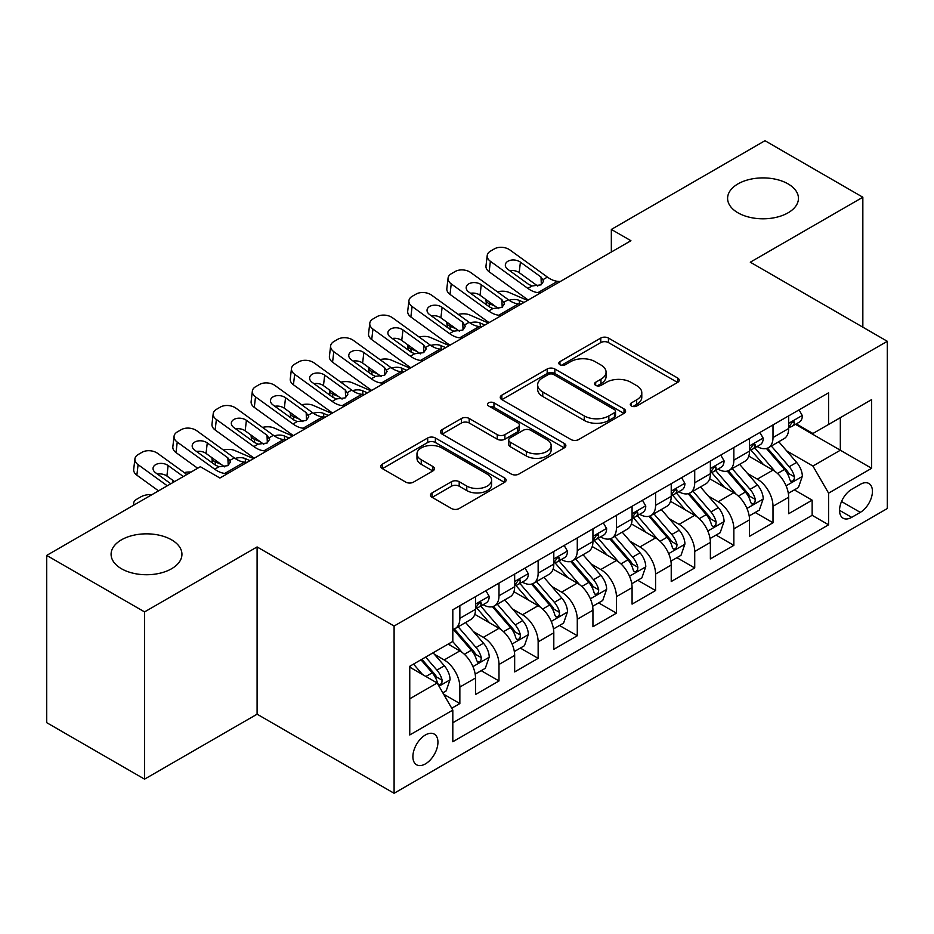 <?xml version="1.0" encoding="UTF-8"?>
<svg xmlns="http://www.w3.org/2000/svg" width="934" height="934" viewBox="0 0 934 934"><rect width="100%" height="100%" fill="white"/><g stroke="black" fill="none" stroke-linecap="round" stroke-linejoin="round"><path stroke-width="1.4" d="M631.419 405.986A3.806 2.195 0 0 0 636.79 405.986L677.617 382.426A5.429 3.141 0 0 0 679.205 380.208A5.429 3.141 0 0 0 677.617 377.99L608.454 338.061A5.429 3.141 0 0 0 600.772 338.061L559.945 361.621A3.806 2.195 0 0 0 558.836 363.174A3.806 2.195 0 0 0 559.945 364.727A3.806 2.195 0 0 0 565.327 364.727L570.616 361.68A17.384 10.04 0 0 1 595.203 361.68L600.959 365.007A17.384 10.04 0 0 1 606.061 372.106A17.384 10.04 0 0 1 600.959 379.204L595.682 382.251A3.806 2.195 0 0 0 594.573 383.804A3.806 2.195 0 0 0 595.682 385.357A3.806 2.195 0 0 0 601.064 385.357L606.341 382.31A17.384 10.04 0 0 1 630.929 382.31L636.696 385.637A17.384 10.04 0 0 1 641.786 392.735A17.384 10.04 0 0 1 636.696 399.834L631.419 402.881A3.806 2.195 0 0 0 630.298 404.434A3.806 2.195 0 0 0 631.419 405.986L631.419 402.881M171.564 539.829A35.434 20.455 0 0 0 132.955 535.392A35.434 20.455 0 0 0 111.088 554.282A35.434 20.455 0 0 0 121.467 568.748A35.434 20.455 0 0 0 160.076 573.184A35.434 20.455 0 0 0 181.943 554.282A35.434 20.455 0 0 0 171.564 539.829M788.074 183.893A35.434 20.455 0 0 0 749.465 179.456A35.434 20.455 0 0 0 727.598 198.347A35.434 20.455 0 0 0 737.965 212.812A35.434 20.455 0 0 0 776.574 217.248A35.434 20.455 0 0 0 798.453 198.347A35.434 20.455 0 0 0 788.074 183.893M425.414 763.895A17.711 10.227 120 0 0 436.984 748.286A17.711 10.227 120 0 0 434.263 734.089A17.711 10.227 120 0 0 425.414 734.965A17.711 10.227 120 0 0 413.844 750.574A17.711 10.227 120 0 0 416.552 764.771A17.711 10.227 120 0 0 425.414 763.895M432.103 492.895A5.429 3.141 0 0 0 430.504 495.113A5.429 3.141 0 0 0 432.103 497.332L451.507 508.528A5.429 3.141 0 0 0 459.189 508.528L504.523 482.353A5.429 3.141 0 0 0 506.123 480.134A5.429 3.141 0 0 0 504.523 477.916L435.372 437.988A5.429 3.141 0 0 0 427.679 437.988L382.345 464.163A5.429 3.141 0 0 0 380.757 466.381A5.429 3.141 0 0 0 382.345 468.599L405.788 482.131A5.429 3.141 0 0 0 413.47 482.131L432.874 470.934A5.429 3.141 0 0 0 434.462 468.716A5.429 3.141 0 0 0 432.874 466.498L421.246 459.785A14.535 8.394 0 0 1 416.984 453.854A14.535 8.394 0 0 1 425.962 446.102A14.535 8.394 0 0 1 441.805 447.911L487.338 474.203A14.535 8.394 0 0 1 491.588 480.134A14.535 8.394 0 0 1 482.621 487.887A14.535 8.394 0 0 1 466.778 486.065L459.189 481.687A5.429 3.141 0 0 0 451.507 481.687L432.103 492.895L432.103 497.332M257.095 546.939L144.56 611.91L46.7 555.415L46.7 722.659L144.56 779.154L257.095 714.183L394.101 793.281L394.101 626.037L257.095 546.939L257.095 714.183M862.841 327.169L862.841 197.226L750.294 262.197L887.3 341.295L394.101 626.037M862.841 197.226L764.981 140.719L611.338 229.425L611.338 252.028M46.7 555.415L200.331 466.72L219.91 478.021L630.917 240.727L611.338 229.425M571.001 439.54A5.429 3.141 0 0 0 578.683 439.54L624.017 413.365A5.429 3.141 0 0 0 625.605 411.147A5.429 3.141 0 0 0 624.017 408.929L554.854 369A5.429 3.141 0 0 0 547.172 369L501.838 395.175A5.429 3.141 0 0 0 500.25 397.394A5.429 3.141 0 0 0 501.838 399.612L571.001 439.54M490.105 406.815A3.806 2.195 0 0 1 493.958 407.352L493.958 402.834L564.276 443.428A5.429 3.141 0 0 1 565.864 445.646A5.429 3.141 0 0 1 564.276 447.865L518.93 474.04A5.429 3.141 0 0 1 511.248 474.04L442.086 434.112L442.086 429.675A5.429 3.141 0 0 0 440.498 431.893A5.429 3.141 0 0 0 442.086 434.112M442.086 429.675L461.489 418.467A5.429 3.141 0 0 1 469.183 418.467L497.227 434.66A5.429 3.141 0 0 0 504.909 434.66L517.786 427.235A5.429 3.141 0 0 0 519.374 425.017A5.429 3.141 0 0 0 517.786 422.798L488.575 405.94A3.806 2.195 0 0 1 487.466 404.387A3.806 2.195 0 0 1 489.813 402.356A3.806 2.195 0 0 1 493.958 402.834M451.729 708.241L459.855 703.559L443.615 694.184M434.368 654.267L444.199 659.941A22.147 12.784 60 0 1 459.855 687.062L475.511 678.014L475.511 694.522L499.001 680.956L481.185 670.67M473.515 631.664L483.345 637.338A22.147 12.784 60 0 1 499.001 664.459L514.657 655.423L514.657 671.92L538.147 658.353L520.331 648.079M512.661 609.073L522.491 614.747A22.147 12.784 60 0 1 538.147 641.856L553.804 632.82L553.804 649.317L577.282 635.762L559.478 625.476M551.796 586.47L561.626 592.144A22.147 12.784 60 0 1 577.282 619.265L592.938 610.217L592.938 626.726L616.428 613.159L598.624 602.874M590.942 563.867L600.772 569.542A22.147 12.784 60 0 1 616.428 596.663L632.084 587.626L632.084 604.123L655.575 590.557L637.759 580.283M630.088 541.276L639.918 546.95A22.147 12.784 60 0 1 655.575 574.06L671.231 565.023L671.231 581.52L694.721 567.965L676.905 557.68M669.234 518.674L679.053 524.348A22.147 12.784 60 0 1 694.721 551.469L710.377 542.421L710.377 558.917L733.855 545.363L716.051 535.077M708.369 496.071L718.199 501.745A22.147 12.784 60 0 1 733.855 528.866L749.512 519.829L749.512 536.326L773.002 522.76L773.002 506.263A22.147 12.784 -120 0 0 757.346 479.142L747.515 473.468M755.197 512.486L773.002 522.76M475.511 678.014A22.147 12.784 -120 0 0 459.855 650.905L448.11 644.121M514.657 655.423A22.147 12.784 -120 0 0 499.001 628.302L474.787 614.327M553.804 632.82A22.147 12.784 -120 0 0 538.147 605.699L513.933 591.724M592.938 610.217A22.147 12.784 -120 0 0 577.282 583.108L553.08 569.133M632.084 587.626A22.147 12.784 -120 0 0 616.428 560.505L592.226 546.53M671.231 565.023A22.147 12.784 -120 0 0 655.575 537.902L631.361 523.927M710.377 542.421A22.147 12.784 -120 0 0 694.721 515.311L670.507 501.324M749.512 519.829A22.147 12.784 -120 0 0 733.855 492.708L709.653 478.733M860.296 484.349L851.68 489.323A17.162 9.912 120 0 0 840.472 504.442A17.162 9.912 120 0 0 843.098 518.195A17.162 9.912 120 0 0 851.68 517.343L860.296 512.369A17.162 9.912 120 0 0 871.504 497.25A17.162 9.912 120 0 0 868.877 483.497A17.162 9.912 120 0 0 860.296 484.349M394.101 793.281L887.3 508.528L887.3 341.295M409.757 698.807L437.159 682.987L452.815 710.109L452.815 741.748L828.586 524.803L828.586 493.164L812.93 466.043L786.661 450.877M452.815 710.109L409.757 734.965L409.757 666.269L452.815 641.413L452.815 609.774L828.586 392.817L828.586 424.456L871.644 399.6L871.644 468.296L828.586 493.164M483.135 604.683L483.345 604.8A22.147 12.784 60 0 0 494.413 605.897L510.069 596.849A22.147 12.784 -120 0 0 514.657 586.715L514.657 574.06M522.281 582.08L522.491 582.197A22.147 12.784 60 0 0 533.559 583.295L549.215 574.258A22.147 12.784 -120 0 0 553.804 564.124L553.804 551.469M561.427 559.478L561.626 559.594A22.147 12.784 60 0 0 572.705 560.692L588.362 551.655A22.147 12.784 -120 0 0 592.938 541.522L592.938 528.866M600.562 536.887L600.772 537.003A22.147 12.784 60 0 0 611.84 538.101L627.496 529.053A22.147 12.784 -120 0 0 632.084 518.919L632.084 506.263M639.708 514.284L639.918 514.4A22.147 12.784 60 0 0 650.986 515.498L666.643 506.462A22.147 12.784 -120 0 0 671.231 496.328L671.231 483.66M678.855 491.681L679.053 491.798A22.147 12.784 60 0 0 690.133 492.895L705.789 483.859A22.147 12.784 -120 0 0 710.377 473.725L710.377 461.069M718.001 469.09L718.199 469.207A22.147 12.784 60 0 0 729.267 470.304L744.935 461.256A22.147 12.784 -120 0 0 749.512 451.122L749.512 438.466M452.815 722.764L812.148 515.311L812.148 500.169L788.658 513.723L788.658 497.227A22.147 12.784 -120 0 0 773.002 470.106L748.799 456.131M757.135 446.487L757.346 446.604A22.147 12.784 -120 0 0 768.413 447.701A22.147 12.784 -120 0 0 773.002 437.567L773.002 424.912M768.413 447.701L784.07 438.665A22.147 12.784 -120 0 0 788.658 428.519L788.658 415.863M459.855 605.699L459.855 618.355A22.147 12.784 60 0 1 455.267 628.489A22.147 12.784 60 0 1 452.815 629.388M455.267 628.489L470.923 619.452A22.147 12.784 -120 0 0 475.511 609.318L475.511 596.663M499.001 583.096L499.001 595.764A22.147 12.784 60 0 1 494.413 605.897M538.147 560.505L538.147 573.161A22.147 12.784 60 0 1 533.559 583.295M577.282 537.902L577.282 550.558A22.147 12.784 60 0 1 572.705 560.692M616.428 515.299L616.428 527.955A22.147 12.784 60 0 1 611.84 538.101M655.575 492.708L655.575 505.364A22.147 12.784 60 0 1 650.986 515.498M694.721 470.106L694.721 482.761A22.147 12.784 60 0 1 690.133 492.895M733.855 447.503L733.855 460.158A22.147 12.784 60 0 1 729.267 470.304M733.855 528.866L733.855 545.363M694.721 551.469L694.721 567.965M655.575 574.06L655.575 590.557M616.428 596.663L616.428 613.159M577.282 619.265L577.282 635.762M538.147 641.856L538.147 658.353M499.001 664.459L499.001 680.956M459.855 687.062L459.855 703.559M437.159 682.987L409.757 667.168M812.93 466.043L840.331 450.223L840.331 417.673L871.644 399.6M795.499 424.34L871.644 468.296M796.282 423.884L812.93 433.493L828.586 424.456M144.56 611.91L144.56 779.154M794.332 489.883L812.148 500.169M812.148 515.311L828.586 524.803M632.937 406.523L636.696 404.352A17.384 10.04 0 0 0 641.786 397.254L641.786 392.735M606.061 372.106L606.061 376.624A17.384 10.04 0 0 1 600.959 383.722L597.2 385.894M677.547 382.461L608.454 342.58A5.429 3.141 0 0 0 600.772 342.58L561.474 365.264M623.947 413.412L554.854 373.518A5.429 3.141 0 0 0 547.172 373.518L501.908 399.659M614.409 412.7A3.806 2.195 0 0 0 615.529 411.147A3.806 2.195 0 0 0 614.409 409.594L553.71 374.546A3.806 2.195 0 0 0 548.328 374.546L542.759 377.768A17.384 10.04 0 0 0 537.657 384.866A17.384 10.04 0 0 0 542.759 391.965L584.252 415.922A17.384 10.04 0 0 0 608.84 415.922L614.409 412.7L614.409 417.218A3.806 2.195 0 0 0 615.529 415.665L615.529 411.147M537.657 384.866L537.657 389.385A17.384 10.04 0 0 0 542.759 396.483L542.759 391.965M614.409 417.218L608.84 420.44A17.384 10.04 0 0 1 584.252 420.44L542.759 396.483M442.167 434.147L461.489 422.985L461.489 418.467M519.374 425.017L519.374 429.535A5.429 3.141 0 0 1 517.786 431.753L504.909 439.178A5.429 3.141 0 0 1 497.227 439.178L469.183 422.985A5.429 3.141 0 0 0 461.489 422.985M493.958 407.352L564.194 447.9M526.332 451.461A14.535 8.394 0 0 0 542.175 453.282A14.535 8.394 0 0 0 551.142 445.53A14.535 8.394 0 0 0 546.88 439.599L530.851 430.341A5.429 3.141 0 0 0 523.157 430.341L510.291 437.766A5.429 3.141 0 0 0 508.703 439.984A5.429 3.141 0 0 0 510.291 442.202L526.332 451.461L526.332 455.979A14.535 8.394 0 0 0 542.175 457.8A14.535 8.394 0 0 0 551.142 450.048L551.142 445.53M508.703 439.984L508.703 444.502A5.429 3.141 0 0 0 510.291 446.721L510.291 442.202M526.332 455.979L510.291 446.721M491.588 480.134L491.588 484.653A14.535 8.394 0 0 1 482.621 492.405A14.535 8.394 0 0 1 466.778 490.583L459.189 486.205A5.429 3.141 0 0 0 451.507 486.205L432.173 497.367M416.984 453.854L416.984 458.372A14.535 8.394 0 0 0 421.246 464.303L421.246 459.785M432.792 470.969L421.246 464.303M504.453 482.399L435.372 442.506A5.429 3.141 0 0 0 427.679 442.506L382.415 468.646M788.331 493.35L798.442 487.513L802.353 476.212A14.664 8.464 -120 0 0 796.644 462.435L778.758 441.724M527.523 300.409L508.726 292.307A11.068 5.546 -5.9 0 0 497.39 291.817M775.173 471.542L754.742 447.876M495.23 306.224L489.147 303.597L489.498 306.982M763.545 464.653L751.683 450.912A35.153 20.291 -120 0 0 750.597 449.686M766.417 448.495L784.513 469.44A14.664 8.464 60 0 1 789.744 479.551L790.806 481.29L792.791 481.01L794.122 479.399L794.437 476.83A14.664 8.464 -120 0 0 789.207 466.731L771.321 446.02M767.479 448.157L786.918 470.654A7.472 4.32 60 0 1 788.81 473.585L794.437 476.83M485.984 299.534A11.068 5.546 -5.9 0 0 485.972 300.211A11.068 5.546 -5.9 0 0 489.147 303.597M509.1 300.269A8.861 4.436 174.1 0 1 519.176 300.374L523.997 302.453M540.646 292.844L537.984 292.611A27.681 15.983 60 0 1 527.862 288.396L490.373 261.286L489.147 271.794A11.068 7.145 -173.3 0 1 485.984 265.992L487.209 255.484A11.068 7.145 6.7 0 0 490.373 261.286M528.235 300.001A41.516 23.969 60 0 1 526.636 298.903L489.147 271.794M799.037 409.874L802.353 415.642A14.664 8.464 60 0 1 799.317 422.133L791.88 426.429A14.664 8.464 -120 0 0 794.437 423.044L794.134 421.748L792.301 422.11L789.744 425.764A14.664 8.464 60 0 1 788.658 427.842M560.213 281.543L557.551 281.309A27.681 15.983 60 0 1 547.429 277.094L509.952 249.985A11.068 7.145 6.7 0 0 494.355 248.888L490.443 251.153A11.068 7.145 6.7 0 0 487.209 255.484M541.335 284.695L541.019 277.048L543.646 281.134L541.055 284.87L532.076 285.967L528.504 284.275L507.886 269.366A8.861 5.709 -173.3 0 1 505.352 264.719A8.861 5.709 -173.3 0 1 507.933 261.251A8.861 5.709 -173.3 0 1 520.413 262.139L519.176 272.635L537.786 286.084M519.176 272.635A8.861 5.709 6.7 0 0 509.719 270.685M541.019 277.048L520.413 262.139M789.148 427.118L789.207 427.118A14.664 8.464 -120 0 0 791.88 426.429M749.185 515.953L759.307 510.104L763.218 498.803A14.664 8.464 -120 0 0 757.497 485.038L739.623 464.326M488.377 323.012L469.58 314.898A11.068 5.546 -5.9 0 0 458.255 314.419M736.039 494.133L715.596 470.467M456.096 328.826L450.013 326.199L450.351 329.574M724.399 487.244L712.537 473.515A35.153 20.291 -120 0 0 711.451 472.289M727.282 471.098L745.367 492.043A14.664 8.464 60 0 1 750.597 502.142L751.66 503.881L753.645 503.601L754.976 501.99L755.291 499.433A14.664 8.464 -120 0 0 750.06 489.323L732.186 468.623M728.345 470.759L747.784 493.257A7.472 4.32 60 0 1 749.663 496.176L755.291 499.433M446.837 322.137A11.068 5.546 -5.9 0 0 446.826 322.814A11.068 5.546 -5.9 0 0 450.013 326.199M469.965 322.86A8.861 4.436 174.1 0 1 480.041 322.966L484.863 325.044M710.038 538.544L720.161 532.707L724.072 521.406A14.664 8.464 -120 0 0 718.363 507.629L700.477 486.929M449.242 345.615L430.434 337.501A11.068 5.546 -5.9 0 0 419.109 337.011M696.892 516.736L676.449 493.07M416.949 351.429L410.867 348.802L411.217 352.176M685.264 509.847L673.391 496.106A35.153 20.291 -120 0 0 672.305 494.892M688.136 493.689L706.221 514.634A14.664 8.464 60 0 1 711.451 524.745L712.525 526.484L714.498 526.204L715.829 524.593L716.156 522.036A14.664 8.464 -120 0 0 710.926 511.925L693.04 491.226M689.199 493.35L708.637 515.86A7.472 4.32 60 0 1 710.517 518.779L716.156 522.036M407.691 344.728A11.068 5.546 -5.9 0 0 407.679 345.417A11.068 5.546 -5.9 0 0 410.867 348.802M430.819 345.463A8.861 4.436 174.1 0 1 440.895 345.568L445.716 347.646M670.904 561.147L681.014 555.31L684.926 544.008A14.664 8.464 -120 0 0 679.216 530.232L661.33 509.52M410.096 368.218L391.299 360.104A11.068 5.546 -5.9 0 0 379.963 359.613M657.746 539.338L637.303 515.673M377.803 374.02L371.72 371.405L372.071 374.779M646.118 532.45L634.256 518.709A35.153 20.291 -120 0 0 633.159 517.483M648.99 516.292L667.086 537.237A14.664 8.464 60 0 1 672.317 547.347L673.379 549.087L675.364 548.807L676.683 547.196L677.01 544.627A14.664 8.464 -120 0 0 671.779 534.528L653.893 513.817M650.052 515.953L669.491 538.451A7.472 4.32 60 0 1 671.371 541.381L677.01 544.627M368.556 367.331A11.068 5.546 -5.9 0 0 368.533 368.008A11.068 5.546 -5.9 0 0 371.72 371.405M391.673 368.066A8.861 4.436 174.1 0 1 401.748 368.171L406.57 370.249M631.758 583.75L641.868 577.901L645.779 566.599A14.664 8.464 -120 0 0 640.07 552.835L622.184 532.123M370.95 390.809L352.153 382.695A11.068 5.546 -5.9 0 0 340.817 382.216M618.6 561.941L598.169 538.264M338.657 396.623L332.574 393.996L332.924 397.37M606.972 555.041L595.11 541.311A35.153 20.291 -120 0 0 594.024 540.086M609.844 538.895L627.94 559.84A14.664 8.464 60 0 1 633.17 569.938L634.233 571.678L636.217 571.398L637.548 569.787L637.864 567.23A14.664 8.464 -120 0 0 632.633 557.119L614.747 536.42M610.918 538.556L630.345 561.054A7.472 4.32 60 0 1 632.236 563.984L637.864 567.23M329.41 389.933A11.068 5.546 -5.9 0 0 329.398 390.61A11.068 5.546 -5.9 0 0 332.574 393.996M352.527 390.657A8.861 4.436 174.1 0 1 362.614 390.762L367.436 392.84M501.5 315.435L498.838 315.213A27.681 15.983 60 0 1 488.716 310.999L451.239 283.889L450.013 294.385A11.068 7.145 -173.3 0 1 446.837 288.583L448.063 278.087A11.068 7.145 6.7 0 0 451.239 283.889M489.089 322.604A41.516 23.969 60 0 1 487.49 321.494L450.013 294.385M759.891 432.477L763.218 438.244A14.664 8.464 60 0 1 760.183 444.736L752.746 449.021A14.664 8.464 -120 0 0 755.291 445.646L754.987 444.351L753.154 444.712L750.597 448.355A14.664 8.464 60 0 1 749.512 450.445M521.079 304.145L518.405 303.912A27.681 15.983 60 0 1 508.294 299.697L470.806 272.588A11.068 7.145 6.7 0 0 455.208 271.49L451.297 273.755A11.068 7.145 6.7 0 0 448.063 278.087M502.2 307.298L501.885 299.639L504.5 303.725L501.908 307.461L492.93 308.559L489.358 306.877L468.74 291.968A8.861 5.709 -173.3 0 1 466.206 287.322A8.861 5.709 -173.3 0 1 468.786 283.854A8.861 5.709 -173.3 0 1 481.267 284.73L480.041 295.237L498.639 308.687M480.041 295.237A8.861 5.709 6.7 0 0 470.573 293.288M501.885 299.639L481.267 284.73M750.002 449.709L750.06 449.709A14.664 8.464 -120 0 0 752.746 449.021M462.353 338.038L459.691 337.816A27.681 15.983 60 0 1 449.569 333.601L412.092 306.492L410.867 316.988A11.068 7.145 -173.3 0 1 407.703 311.185L408.929 300.678A11.068 7.145 6.7 0 0 412.092 306.492M449.943 345.206A41.516 23.969 60 0 1 448.343 344.097L410.867 316.988M720.744 455.08L724.072 460.836A14.664 8.464 60 0 1 721.036 467.327L713.599 471.623A14.664 8.464 -120 0 0 716.156 468.249L715.841 466.942L714.008 467.304L711.451 470.958A14.664 8.464 60 0 1 710.377 473.048M481.932 326.737L479.27 326.515A27.681 15.983 60 0 1 469.148 322.3L431.66 295.191A11.068 7.145 6.7 0 0 416.074 294.093L412.151 296.347A11.068 7.145 6.7 0 0 408.929 300.678M463.054 329.889L462.739 322.242L465.354 326.328L462.774 330.064L453.796 331.161L450.211 329.48L429.593 314.56A8.861 5.709 -173.3 0 1 427.06 309.925A8.861 5.709 -173.3 0 1 429.64 306.457A8.861 5.709 -173.3 0 1 442.121 307.333L440.895 317.84L459.493 331.29M440.895 317.84A8.861 5.709 6.7 0 0 431.426 315.89M462.739 322.242L442.121 307.333M710.867 472.312L710.926 472.312A14.664 8.464 -120 0 0 713.599 471.623M423.219 360.641L420.557 360.407A27.681 15.983 60 0 1 410.435 356.193L372.946 329.083L371.72 339.591A11.068 7.145 -173.3 0 1 368.556 333.788L369.782 323.281A11.068 7.145 6.7 0 0 372.946 329.083M410.808 367.798A41.516 23.969 60 0 1 409.209 366.7L371.72 339.591M681.598 477.683L684.926 483.438A14.664 8.464 60 0 1 681.89 489.93L674.453 494.226A14.664 8.464 -120 0 0 677.01 490.84L676.695 489.544L674.862 489.906L672.317 493.561A14.664 8.464 60 0 1 671.231 495.639M442.786 349.339L440.124 349.106A27.681 15.983 60 0 1 430.002 344.891L392.525 317.782A11.068 7.145 6.7 0 0 376.927 316.684L373.016 318.949A11.068 7.145 6.7 0 0 369.782 323.281M423.908 352.492L423.592 344.844L426.219 348.931L423.627 352.667L414.649 353.764L411.065 352.071L390.447 337.162A8.861 5.709 -173.3 0 1 387.914 332.516A8.861 5.709 -173.3 0 1 390.505 329.048A8.861 5.709 -173.3 0 1 402.974 329.936L401.748 340.431L420.347 353.881M401.748 340.431A8.861 5.709 6.7 0 0 392.28 338.493M423.592 344.844L402.974 329.936M671.721 494.915L671.779 494.915A14.664 8.464 -120 0 0 674.453 494.226M384.072 383.232L381.411 383.01A27.681 15.983 60 0 1 371.288 378.795L333.812 351.686L332.574 362.194A11.068 7.145 -173.3 0 1 329.41 356.379L330.636 345.884A11.068 7.145 6.7 0 0 333.812 351.686M371.662 390.4A41.516 23.969 60 0 1 370.062 389.291L332.574 362.194M642.464 500.274L645.779 506.041A14.664 8.464 60 0 1 642.744 512.533L635.307 516.817A14.664 8.464 -120 0 0 637.864 513.443L637.56 512.147L635.727 512.509L633.17 516.152A14.664 8.464 60 0 1 632.084 518.242M403.64 371.942L400.978 371.709A27.681 15.983 60 0 1 390.856 367.494L353.379 340.385A11.068 7.145 6.7 0 0 337.781 339.287L333.87 341.552A11.068 7.145 6.7 0 0 330.636 345.884M384.773 375.094L384.446 367.436L387.073 371.522L384.481 375.258L375.503 376.355L371.93 374.674L351.312 359.765A8.861 5.709 -173.3 0 1 348.779 355.118A8.861 5.709 -173.3 0 1 351.359 351.651A8.861 5.709 -173.3 0 1 363.84 352.527L362.614 363.034L381.212 376.484M362.614 363.034A8.861 5.709 6.7 0 0 353.145 361.084M384.446 367.436L363.84 352.527M632.575 517.506L632.633 517.506A14.664 8.464 -120 0 0 635.307 516.817M592.611 606.341L602.734 600.504L606.645 589.202A14.664 8.464 -120 0 0 600.924 575.426L583.049 554.726M331.815 413.412L313.007 405.298A11.068 5.546 -5.9 0 0 301.682 404.807M579.465 584.532L559.022 560.867M299.522 419.226L293.439 416.599L293.778 419.973M567.825 577.644L555.963 563.903A35.153 20.291 -120 0 0 554.878 562.688M570.709 561.497L588.794 582.431A14.664 8.464 60 0 1 594.024 592.541L595.086 594.281L597.071 594.001L598.402 592.389L598.717 589.833A14.664 8.464 -120 0 0 593.487 579.722L575.613 559.022M571.771 561.147L591.21 583.657A7.472 4.32 60 0 1 593.09 586.575L598.717 589.833M290.264 412.524A11.068 5.546 -5.9 0 0 290.252 413.213A11.068 5.546 -5.9 0 0 293.439 416.599M313.392 413.26A8.861 4.436 174.1 0 1 323.468 413.365L328.289 415.443M344.926 405.835L342.264 405.613A27.681 15.983 60 0 1 332.142 401.398L294.665 374.289L293.439 384.785A11.068 7.145 -173.3 0 1 290.264 378.982L291.49 368.475A11.068 7.145 6.7 0 0 294.665 374.289M332.516 413.003A41.516 23.969 60 0 1 330.916 411.894L293.439 384.785M603.317 522.877L606.645 528.632A14.664 8.464 60 0 1 603.609 535.124L596.172 539.42A14.664 8.464 -120 0 0 598.717 536.046L598.414 534.738L596.581 535.112L594.024 538.755A14.664 8.464 60 0 1 592.938 540.844M364.505 394.533L361.832 394.311A27.681 15.983 60 0 1 351.721 390.097L314.233 362.987A11.068 7.145 6.7 0 0 298.635 361.89L294.724 364.143A11.068 7.145 6.7 0 0 291.49 368.475M345.627 397.686L345.311 390.038L347.927 394.125L345.335 397.861L336.357 398.958L332.784 397.277L312.166 382.356A8.861 5.709 -173.3 0 1 309.633 377.721A8.861 5.709 -173.3 0 1 312.213 374.254A8.861 5.709 -173.3 0 1 324.693 375.129L323.468 385.637L342.066 399.087M323.468 385.637A8.861 5.709 6.7 0 0 313.999 383.687M345.311 390.038L324.693 375.129M593.429 540.109L593.487 540.109A14.664 8.464 -120 0 0 596.172 539.42M553.465 628.944L563.587 623.106L567.498 611.805A14.664 8.464 -120 0 0 561.789 598.029L543.903 577.329M292.669 436.015L273.86 427.9A11.068 5.546 -5.9 0 0 262.536 427.41M540.319 607.135L519.876 583.47M260.376 441.817L254.293 439.202L254.643 442.576M528.691 600.247L516.817 586.505A35.153 20.291 -120 0 0 515.731 585.279M531.563 584.089L549.647 605.034A14.664 8.464 60 0 1 554.878 615.144L555.952 616.884L557.937 616.603L559.256 614.992L559.583 612.424A14.664 8.464 -120 0 0 554.352 602.325L536.466 581.613M532.625 583.75L552.064 606.259A7.472 4.32 60 0 1 553.944 609.178L559.583 612.424M251.118 435.127A11.068 5.546 -5.9 0 0 251.106 435.816A11.068 5.546 -5.9 0 0 254.293 439.202M274.246 435.863A8.861 4.436 174.1 0 1 284.321 435.968L289.143 438.046M305.78 428.437L303.118 428.204A27.681 15.983 60 0 1 293.007 423.989L255.519 396.88L254.293 407.387A11.068 7.145 -173.3 0 1 251.129 401.585L252.355 391.077A11.068 7.145 6.7 0 0 255.519 396.88M293.369 435.606A41.516 23.969 60 0 1 291.77 434.497L254.293 407.387M564.171 545.479L567.498 551.235A14.664 8.464 60 0 1 564.463 557.726L557.026 562.023A14.664 8.464 -120 0 0 559.583 558.637L559.268 557.341L557.435 557.703L554.878 561.357A14.664 8.464 60 0 1 553.804 563.447M325.359 417.136L322.697 416.903A27.681 15.983 60 0 1 312.575 412.688L275.086 385.579A11.068 7.145 6.7 0 0 259.5 384.481L255.577 386.746A11.068 7.145 6.7 0 0 252.355 391.077M306.48 420.288L306.165 412.641L308.78 416.727L306.2 420.463L297.222 421.561L293.638 419.868L273.02 404.959A8.861 5.709 -173.3 0 1 270.486 400.312A8.861 5.709 -173.3 0 1 273.067 396.857A8.861 5.709 -173.3 0 1 285.547 397.732L284.321 408.228L302.92 421.689M284.321 408.228A8.861 5.709 6.7 0 0 274.853 406.29M306.165 412.641L285.547 397.732M554.294 562.712L554.352 562.712A14.664 8.464 -120 0 0 557.026 562.023M514.33 651.547L524.441 645.698L528.352 634.408A14.664 8.464 -120 0 0 522.643 620.631L504.757 599.92M253.523 458.606L234.726 450.492A11.068 5.546 -5.9 0 0 223.389 450.013M501.173 629.738L480.73 606.073M221.23 464.42L215.147 461.793L215.497 465.167M489.544 622.838L477.683 609.108A35.153 20.291 -120 0 0 476.585 607.882M492.416 606.691L510.513 627.636A14.664 8.464 60 0 1 515.743 637.735L516.806 639.475L518.79 639.195L520.11 637.583L520.436 635.027A14.664 8.464 -120 0 0 515.206 624.928L497.32 604.216M493.479 606.353L512.918 628.851A7.472 4.32 60 0 1 514.809 631.781L520.436 635.027M211.983 457.73A11.068 5.546 -5.9 0 0 211.96 458.407A11.068 5.546 -5.9 0 0 215.147 461.793M235.099 458.454A8.861 4.436 174.1 0 1 245.175 458.559L249.997 460.637M266.645 451.029L263.983 450.807A27.681 15.983 60 0 1 253.861 446.592L216.373 419.483L215.147 429.99A11.068 7.145 -173.3 0 1 211.983 424.176L213.209 413.68A11.068 7.145 6.7 0 0 216.373 419.483M254.235 458.197A41.516 23.969 60 0 1 252.635 457.088L215.147 429.99M525.025 568.07L528.352 573.838A14.664 8.464 60 0 1 525.317 580.329L517.88 584.626A14.664 8.464 -120 0 0 520.436 581.24L520.121 579.944L518.288 580.306L515.743 583.948A14.664 8.464 60 0 1 514.657 586.038M286.213 439.739L283.551 439.505A27.681 15.983 60 0 1 273.428 435.291L235.952 408.181A11.068 7.145 6.7 0 0 220.354 407.084L216.443 409.349A11.068 7.145 6.7 0 0 213.209 413.68M267.334 442.891L267.019 435.244L269.646 439.319L267.054 443.066L258.076 444.152L254.492 442.471L233.885 427.562A8.861 5.709 -173.3 0 1 231.34 422.915A8.861 5.709 -173.3 0 1 233.932 419.448A8.861 5.709 -173.3 0 1 246.401 420.323L245.175 430.831L263.773 444.28M245.175 430.831A8.861 5.709 6.7 0 0 235.707 428.881M267.019 435.244L246.401 420.323M515.148 585.303L515.206 585.303A14.664 8.464 -120 0 0 517.88 584.626M475.184 674.138L485.295 668.3L489.218 656.999A14.664 8.464 -120 0 0 483.497 643.222L465.611 622.523M462.026 652.329L452.663 641.495M450.398 645.441L448.88 643.678M453.27 629.294L471.366 650.239A14.664 8.464 60 0 1 476.597 660.338L477.659 662.078L479.644 661.797L480.975 660.186L481.29 657.629A14.664 8.464 -120 0 0 476.06 647.519L458.174 626.819M454.344 628.944L473.772 651.453A7.472 4.32 60 0 1 475.663 654.372L481.29 657.629M172.837 480.321A11.068 5.546 -5.9 0 0 172.825 481.01A11.068 5.546 -5.9 0 0 173.304 482.329M191.085 472.055A11.068 5.546 -5.9 0 0 184.243 472.616M227.499 473.631L224.837 473.41A27.681 15.983 60 0 1 214.715 469.195L177.238 442.086L176.012 452.581A11.068 7.145 -173.3 0 1 172.837 446.779L174.063 436.283A11.068 7.145 6.7 0 0 177.238 442.086M197.669 468.249L176.012 452.581M485.89 590.673L489.218 596.441A14.664 8.464 60 0 1 486.17 602.92L478.733 607.217A14.664 8.464 -120 0 0 481.29 603.843L480.987 602.535L479.154 602.909L476.597 606.551A14.664 8.464 60 0 1 475.511 608.641M247.066 462.33L244.404 462.108A27.681 15.983 60 0 1 234.282 457.893L196.805 430.784A11.068 7.145 6.7 0 0 181.208 429.687L177.297 431.94A11.068 7.145 6.7 0 0 174.063 436.283M228.2 465.494L227.873 457.835L230.5 461.921L227.908 465.657L218.93 466.755L215.357 465.074L194.739 450.165A8.861 5.709 -173.3 0 1 192.206 445.518A8.861 5.709 -173.3 0 1 194.786 442.051A8.861 5.709 -173.3 0 1 207.266 442.926L206.04 453.434L224.639 466.883M206.04 453.434A8.861 5.709 6.7 0 0 196.572 451.484M227.873 457.835L207.266 442.926M476.001 607.906L476.06 607.906A14.664 8.464 -120 0 0 478.733 607.217M442.833 692.818L446.16 690.903L450.071 679.602A14.664 8.464 -120 0 0 444.362 665.825L433.096 652.784M422.588 674.581L413.529 664.086M411.252 668.043L409.757 666.304M420.965 659.801L432.22 672.83A14.664 8.464 60 0 1 437.451 682.941L438.525 684.68L440.498 684.4L441.829 682.789L442.144 680.221A14.664 8.464 -120 0 0 436.914 670.122L425.659 657.081M421.864 659.276L434.637 674.056A7.472 4.32 60 0 1 436.517 676.975L442.144 680.221M134.157 504.92A11.068 5.546 -5.9 0 1 133.679 503.613A11.068 5.546 -5.9 0 1 136.924 499.118L140.836 496.865A11.068 5.546 -5.9 0 1 151.938 494.658M167.291 485.797L138.092 464.677L136.866 475.184A11.068 7.145 -173.3 0 1 133.69 469.382L134.916 458.874A11.068 7.145 6.7 0 0 138.092 464.677M158.535 490.852L136.866 475.184M186.858 474.495L157.659 453.387A11.068 7.145 6.7 0 0 142.061 452.289L138.15 454.543A11.068 7.145 6.7 0 0 134.916 458.874M170.805 483.765L155.593 472.756A8.861 5.709 -173.3 0 1 153.059 468.109A8.861 5.709 -173.3 0 1 155.639 464.653A8.861 5.709 -173.3 0 1 168.12 465.529L166.894 476.025L174.576 481.582M166.894 476.025A8.861 5.709 6.7 0 0 157.426 474.087M183.333 476.527L168.12 465.529M444.199 659.941L459.855 650.905M483.345 637.338L499.001 628.302M522.491 614.747L538.147 605.699M561.626 592.144L577.282 583.108M600.772 569.542L616.428 560.505M639.918 546.95L655.575 537.902M679.053 524.348L694.721 515.311M718.199 501.745L733.855 492.708M757.346 479.142L773.002 470.106M773.002 437.567L788.658 428.519M459.855 618.355L475.511 609.318M499.001 595.764L514.657 586.715M538.147 573.161L553.804 564.124M577.282 550.558L592.938 541.522M616.428 527.955L632.084 518.919M655.575 505.364L671.231 496.328M694.721 482.761L710.377 473.725M733.855 460.158L749.512 451.122M773.002 506.263L788.658 497.227M841.522 501.535L860.296 512.369M839.549 510.338L851.68 517.343M636.696 404.352L636.696 399.834M595.682 385.357L595.682 382.251M600.959 383.722L600.959 379.204M559.945 364.727L559.945 361.621M600.772 342.58L600.772 338.061M608.454 342.58L608.454 338.061M677.617 382.426L677.617 377.99M501.838 399.612L501.838 395.175M547.172 373.518L547.172 369M554.854 373.518L554.854 369M624.017 413.365L624.017 408.929M584.252 420.44L584.252 415.922M608.84 420.44L608.84 415.922M469.183 422.985L469.183 418.467M497.227 439.178L497.227 434.66M504.909 439.178L504.909 434.66M517.786 431.753L517.786 427.235M564.276 447.865L564.276 443.428M451.507 486.205L451.507 481.687M459.189 486.205L459.189 481.687M466.778 490.583L466.778 486.065M432.874 470.934L432.874 466.498M382.345 468.599L382.345 464.163M427.679 442.506L427.679 437.988M435.372 442.506L435.372 437.988M504.523 482.353L504.523 477.916M786.089 485.832L802.259 476.492M789.207 466.731L796.644 462.435M777.52 473.48L784.513 469.44M519.176 300.374L519.561 304.005M802.259 415.478L788.658 423.324M532.076 285.967L527.862 288.396M547.429 277.094L543.214 279.535M557.551 281.309L537.984 292.611M792.546 421.958L794.437 423.044M746.955 508.423L763.113 499.095M750.06 489.323L757.497 485.038M738.374 496.082L745.367 492.043M480.041 322.966L480.415 326.608M707.809 531.026L723.978 521.686M710.926 511.925L718.363 507.629M699.227 518.674L706.221 514.634M440.895 345.568L441.268 349.211M668.662 553.629L684.832 544.288M671.779 534.528L679.216 530.232M660.081 541.276L667.086 537.237M401.748 368.171L402.122 371.802M629.516 576.22L645.686 566.891M632.633 557.119L640.07 552.835M620.947 563.879L627.94 559.84M362.614 390.762L362.987 394.405M763.113 438.069L749.512 445.927M492.93 308.559L488.716 310.999M508.294 299.697L504.068 302.126M518.405 303.912L498.838 315.213M753.399 444.549L755.291 445.646M723.978 460.672L710.377 468.529M453.796 331.161L449.569 333.601M469.148 322.3L464.934 324.728M479.27 326.515L459.691 337.816M714.253 467.152L716.156 468.249M684.832 483.275L671.231 491.121M414.649 353.764L410.435 356.193M430.002 344.891L425.787 347.331M440.124 349.106L420.557 360.407M675.119 489.755L677.01 490.84M645.686 505.866L632.084 513.723M375.503 376.355L371.288 378.795M390.856 367.494L386.641 369.934M400.978 371.709L381.411 383.01M635.972 512.346L637.864 513.443M590.381 598.822L606.551 589.482M593.487 579.722L600.924 575.426M581.8 586.47L588.794 582.431M323.468 413.365L323.841 417.008M606.551 528.469L592.938 536.326M336.357 398.958L332.142 401.398M351.721 390.097L347.495 392.525M361.832 394.311L342.264 405.613M596.826 534.948L598.717 536.046M551.235 621.425L567.405 612.085M554.352 602.325L561.789 598.029M542.654 609.073L549.647 605.034M284.321 435.968L284.695 439.61M567.405 551.072L553.804 558.917M297.222 421.561L293.007 423.989M312.575 412.688L308.36 415.128M322.697 416.903L303.118 428.204M557.68 557.551L559.583 558.637M512.089 644.016L528.259 634.688M515.206 624.928L522.643 620.631M503.508 631.676L510.513 627.636M245.175 458.559L245.549 462.202M528.259 573.663L514.657 581.52M258.076 444.152L253.861 446.592M273.428 435.291L269.214 437.731M283.551 439.505L263.983 450.807M518.545 580.142L520.436 581.24M472.943 666.619L489.112 657.279M476.06 647.519L483.497 643.222M464.373 654.267L471.366 650.239M489.112 596.266L475.511 604.123M218.93 466.755L214.715 469.195M234.282 457.893L230.068 460.322M244.404 462.108L224.837 473.41M479.399 602.745L481.29 603.843M439.015 686.21L449.978 679.882M436.914 670.122L444.362 665.825M425.892 676.485L432.22 672.83M485.972 300.211L486.439 304.764M446.826 322.814L447.293 327.367M407.679 345.417L408.146 349.958M368.533 368.008L369.012 372.561M329.398 390.61L329.865 395.164M290.252 413.213L290.719 417.755M251.106 435.816L251.573 440.358M211.96 458.407L212.438 462.96M172.825 481.01L172.977 482.516M133.679 503.613L133.831 505.107"/></g></svg>
